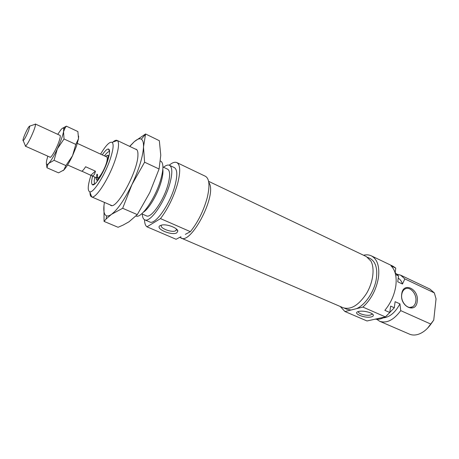 <?xml version="1.0" encoding="UTF-8"?>
<svg xmlns="http://www.w3.org/2000/svg" width="459" height="459" viewBox="0 0 459 459"><rect width="100%" height="100%" fill="white"/><g stroke="black" fill="none" stroke-linecap="round" stroke-linejoin="round"><path stroke-width="0.69" d="M344.502 308.207L346.941 309.257L351.026 310.014L356.563 308.649C365.571 304.805 374.756 290.822 376.432 278.143C377.591 267.999 375.439 261.429 369.977 258.434L367.584 257.292M371.297 316.911C372.955 316.503 373.615 315.855 373.276 314.96C372.542 312.602 362.857 310.278 358.668 311.449L358.45 311.506C351.743 313.176 364.773 318.603 371.297 316.911M358.422 311.518C357.32 313.486 366.334 316.148 370.39 315.058L371.882 314.34L372.094 313.744M401.7 294.104C403.025 281.287 419.147 288.923 417.242 301.27C416.175 314.128 399.703 306.755 401.7 294.104M415.86 301.11C417.007 293.817 409.772 285.802 404.913 289.061C403.174 290.151 402.118 291.999 401.74 294.603C400.535 301.815 407.632 309.854 412.48 306.853C414.357 305.774 415.481 303.858 415.86 301.11M340.262 306.509L344.939 311.523L367.022 320.973L385.371 316.899L362.903 307.082C371.17 299.406 376.357 289.566 378.451 277.557C379.713 266.375 377.338 259.134 371.331 255.841C368.99 254.739 366.385 254.538 363.517 255.227M395.13 272.818L395.761 268.096L390.982 265.807C395.256 269.972 396.88 276.593 395.859 285.653C394.47 294.862 390.804 303.089 384.854 310.33L389.783 312.51L390.643 306.113L394.304 307.748L395.107 301.683L399.932 303.864L400.747 310.634L430.903 324.123L433.744 320.101L427.432 328.334M395.761 268.096L393.03 266.243L371.331 255.841M433.744 320.101L436.05 298.843L434.34 292.882L404.821 278.894L400.615 275.153L397.196 274.247M434.34 292.882L429.922 289.084L400.615 275.153M376.764 319.309L379.702 321.277L409.491 334.141C412.578 335.443 416.009 335.311 419.778 333.75C423.921 331.932 427.633 328.724 430.903 324.123M379.702 321.277C386.679 323.612 393.696 320.066 400.747 310.634M404.821 278.894L402.497 284.023L397.741 281.792L398.515 275.905L395.566 274.505M395.159 272.612L398.515 275.905M394.304 307.748L386.329 316.073M384.854 317.014C381.446 318.982 378.262 319.688 375.301 319.137M385.371 316.899L389.783 312.51M362.903 307.082L356.563 308.649M351.026 310.014L344.939 311.523M399.932 303.864C395.251 312.585 389.674 317.261 383.185 317.892M398.223 278.12C400.173 279.347 401.596 281.321 402.497 284.023M102.259 154.884C105.025 150.787 107.113 148.836 108.525 149.032C110.149 149.772 109.879 153.599 107.716 160.524C103.872 172.716 94.663 187.048 92.357 184.69C91.278 183.755 91.37 180.898 92.632 176.118M109.581 151.648L109.489 151.619C108.347 151.418 106.677 152.847 104.474 155.905M185.327 234.36L190.387 231.663C197.961 222.173 203.561 210.911 207.187 197.869C210.021 185.866 209.436 178.677 205.431 176.296L176.818 162.578C180.416 164.764 180.639 171.924 177.495 184.053C173.577 197.261 167.908 208.776 160.501 218.599L190.387 231.663M160.111 225.593C154.545 228.548 171.85 235.955 176.824 232.816L177.828 231.043C177.593 228.031 167.575 224.084 162.251 224.944L160.111 225.593M161.597 225.053C158.521 227.813 172.005 233.126 175.768 230.682L176.577 229.161M90.985 175.292C87.818 185.109 87.394 190.611 89.717 191.793C93.412 193.497 105.501 174.162 110.59 157.988C113.344 149.192 113.855 143.983 112.128 142.365C109.712 141.395 105.851 145.337 100.555 154.184M112.845 142.106C114.652 140.511 116.064 139.943 117.085 140.397L117.303 140.517C119.357 142.336 118.829 148.28 115.714 158.355C109.942 176.91 95.994 199.017 91.737 196.905L91.502 196.825C90.486 196.349 89.987 194.909 89.998 192.505M160.449 161.006L161.143 161.384C163.599 163.588 163.502 169.549 160.834 179.257C155.853 197.307 141.711 218.232 136.323 216.126L135.984 216.028M162.83 169.331C163.232 172.268 162.681 176.376 161.184 181.655C157.753 193.933 149.02 208.822 143.415 212.161M141.693 213.791L146.444 215.856C150.954 218.742 163.651 200.669 167.937 184.77C170.283 175.958 170.169 170.759 167.604 169.176L162.928 166.967M169.233 165.194C172.343 162.595 174.873 161.723 176.818 162.578M142.319 214.06C142.439 217.199 143.248 219.115 144.757 219.821C150.001 223.2 164.879 202.058 169.876 183.445C172.59 173.181 172.458 167.128 169.474 165.297C167.954 164.626 165.974 165.28 163.542 167.254M144.757 219.821L149.72 221.961C155.073 225.386 169.996 204.358 174.913 185.78C177.587 175.533 177.403 169.48 174.357 167.615L169.474 165.297M144.522 219.706C144.602 223.326 145.423 225.696 146.983 226.821L176.095 239.277L180.926 236.706M146.983 226.821L160.501 218.599M94.858 177.111C94.009 180.789 94.038 182.986 94.938 183.709L95.019 183.761M95.799 177.535L96.447 179.79C97.463 180.048 99.046 178.534 101.198 175.246M107.245 161.907L107.808 159.675C108.301 157.19 108.209 155.744 107.532 155.337L105.409 156.341M96.912 174.179C96.436 176.463 96.51 177.782 97.147 178.132C98.937 179.492 105.754 167.524 107.01 160.742C107.446 158.55 107.36 157.288 106.746 156.955L77.37 143.397M180.255 237.538L181.104 238.049C190.588 244.452 215.225 199.086 209.895 184.529L208.707 181.953M181.104 238.049L343.143 307.742C350.86 310.037 358.634 305.315 366.466 293.571C373.138 282.474 374.969 268.268 370.883 261.045L366.339 256.575L208.593 181.316M28.682 130.379L29.864 126.041C28.848 126.15 26.949 129.524 24.166 136.151C22.984 139.289 22.675 140.793 23.225 140.672C24.62 139.295 26.438 135.864 28.682 130.379M34.477 124.515L35.458 124.188C35.636 125.037 35.062 127.206 33.754 130.695C30.386 138.957 27.643 144.092 25.526 146.105L25.119 145.153M67.588 164.97L81.404 171.121C82.247 171.35 83.647 169.893 85.598 166.743L95.432 171.161C94.686 174.77 93.407 176.267 91.588 175.659L81.771 171.144M95.432 171.161L90.859 175.195M135.319 149.06L136.128 149.232C137.465 149.852 138.061 151.854 137.929 155.24C137.872 171.247 116.529 210.13 110.699 205.322L110.034 204.823M129.777 146.427L134.309 141.653C137.298 139.066 139.639 138.245 141.332 139.192C142.91 140.173 143.633 142.766 143.506 146.966C142.892 156.703 139.043 169.233 131.963 184.552C124.596 199.585 117.774 209.511 111.485 214.336C109.489 215.741 107.848 216.246 106.574 215.85C104.273 214.967 103.401 211.565 103.969 205.649L104.405 202.396M103.969 205.649L104.055 221.399L106.109 219.006L111.485 214.336L122.662 208.277L131.963 184.552L144.596 162.205L143.506 146.966L145.566 133.976L134.309 141.653L129.639 146.358M145.566 133.976L159.33 140.695L160.77 155.24L159.089 169.004L149.777 192.585L137.298 214.617L129.002 221.795L123.012 225.134L118.072 227.28L104.055 221.399M137.298 214.617L122.662 208.277M159.089 169.004L144.596 162.205M63.032 170.679L63.841 169.991C66.343 167.386 69.24 162.641 72.528 155.756L76.441 146.249L78.518 138.675L78.644 136.059M47.828 156.169L46.68 160.403C46.043 163.565 46.319 164.89 47.512 164.385L48.774 163.341L47.616 165.062L46.973 167.776L58.545 172.848L63.841 169.991L65.889 165.567L72.528 155.756L75.81 144.407L78.518 138.675L77.881 131.555L66.4 126.168L65.201 127.717L63.543 131.716L63.698 128.681C63.382 127.648 62.51 127.929 61.081 129.536L57.731 134.332M59.745 135.262L59.796 135.25C60.697 135.313 60.358 137.591 58.786 142.083C56.078 149.749 50.593 158.952 49.882 157.116L49.859 157.076M48.774 163.341C51.178 160.661 54.03 155.836 57.329 148.882C60.565 141.842 62.636 136.116 63.543 131.716L64.03 138.979L57.329 148.882L54.064 160.306L48.774 163.341M62.441 128.29L66.4 126.168M46.973 167.776L46.434 163.903M65.889 165.567L54.064 160.306M75.81 144.407L64.03 138.979M97.52 174.449L97.497 178.178M372.542 314.071L373.276 314.96M371.979 313.669L371.882 314.34M412.48 306.853L409.962 307.427M109.489 151.619L108.525 149.032M182.062 238.319L179.756 237.326M89.717 191.793L91.737 196.905M91.502 196.825L111.612 205.506M117.085 140.397L136.868 149.795M112.128 142.365L117.303 140.517M176.468 229.064L176.084 230.475M176.589 229.213L177.828 231.043M94.938 183.709L92.357 184.69M96.447 179.79L97.664 180.771M107.532 155.337L109.076 155.601M29.864 126.041L35.458 124.188M60.186 135.468L35.32 123.987M97.147 178.132L91.588 175.659M50.301 157.271L25.279 146.128M23.225 140.672L25.526 146.105M106.574 215.85L106.109 219.006M141.332 139.192L145.469 134.332M63.698 128.681L65.201 127.717M47.512 164.385L47.61 165.062"/></g></svg>
